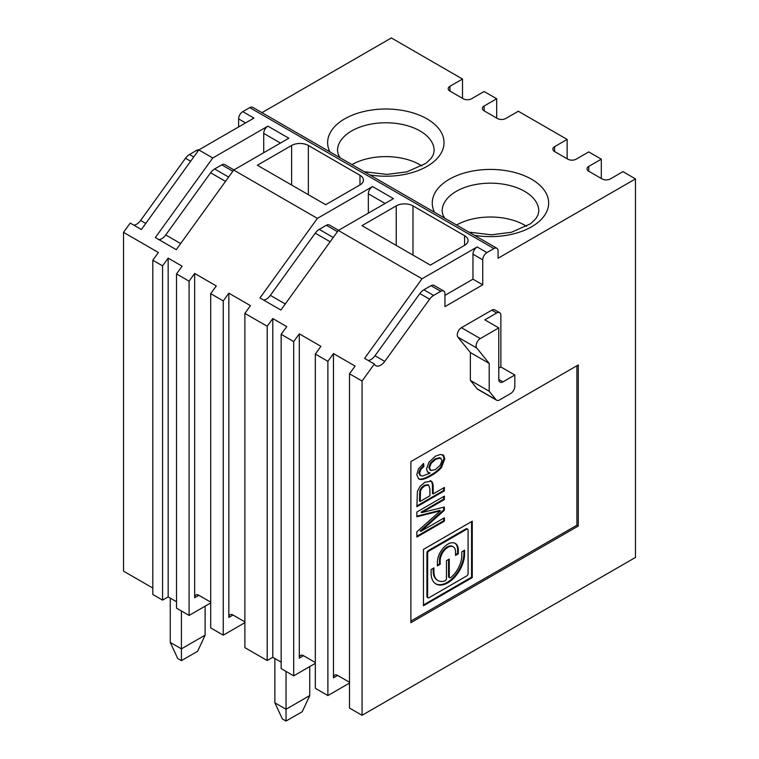 <?xml version="1.0" encoding="UTF-8"?>
<svg xmlns="http://www.w3.org/2000/svg" width="759" height="759" viewBox="0 0 759 759"><rect width="100%" height="100%" fill="white"/><g stroke="black" fill="none" stroke-linecap="round" stroke-linejoin="round"><path stroke-width="1.14" d="M429.907 489.024L428.626 485.039L424.926 485.741L422.146 488.075L420.562 490.75L420.135 501.443L429.907 495.798L429.907 489.024M468.085 573.548L468.085 530.057A1.973 1.138 -60 0 0 467.677 529.146A1.973 1.138 -60 0 0 466.69 529.251L429.025 550.996A1.973 1.138 -60 0 0 427.63 553.406L427.63 596.906A1.973 1.138 -60 0 0 428.038 597.807A1.973 1.138 -60 0 0 429.025 597.712L466.69 575.958A1.973 1.138 -60 0 0 468.085 573.548M431.112 573.14L431.112 569.516L433.901 567.912L433.901 571.536A19.725 11.394 -60 0 0 437.99 580.559A19.725 11.394 -60 0 0 444.755 580.977A1.973 1.138 -60 0 0 446.463 578.415L446.463 560.664L449.252 559.051L449.252 576.812A1.973 1.138 -60 0 0 449.66 577.713A1.973 1.138 -60 0 0 450.96 577.39A19.725 11.394 -60 0 0 461.804 555.427L461.804 551.802L464.593 550.19L464.593 553.814A23.671 13.671 -60 0 1 454.262 577.637A23.671 13.671 -60 0 1 436.017 583.984A23.671 13.671 -60 0 1 431.112 573.14M440.22 465.201L442.023 460.438L440.324 458.094L435.647 459.328L431.112 463.398L429.499 467.876L431.103 470.533L435.438 469.565L440.22 465.201M439.622 457.686L440.97 458.36L439.622 457.686L434.945 458.929L430.41 462.999L428.807 467.478L430.4 470.134M443.673 487.847L443.673 490.456L444.366 490.855L416.871 506.727L417.403 491.5L420.04 486.377L424.774 482.297L431.216 481.178M430.125 480.599C431.691 481.159 432.469 483.236 432.469 486.823L432.469 493.511L433.171 493.919L444.366 487.449L444.366 490.855M443.673 518.188L443.673 520.788L444.366 521.196L416.871 537.068L416.871 531.803L440.41 510.835L416.871 516.765L416.871 512.021L444.366 496.149L444.366 499.564L421.776 512.6L444.366 507.04L444.366 510.295L420.847 531.366L444.366 517.78L444.366 521.196M443.673 520.788L416.871 536.262M422.981 463.91L423.199 466.054L420.154 469.147L418.826 472.952L419.926 475.257L422.526 476.054L430.173 473.094L427.469 471.899L426.549 468.939L428.968 462.174L435.438 456.159L440.419 454.432L443.711 455.476L444.774 458.834L441.71 467.051C439.66 469.916 436.254 472.734 431.473 475.495C426.178 478.549 422.402 479.868 420.154 479.432L418.702 478.92L416.776 474.736L418.522 468.806L423.598 463.464L423.901 466.462L420.847 469.546L419.518 473.35L420.628 475.665M437.393 562.267A14.8 8.539 -60 0 1 443.854 547.381A14.8 8.539 -60 0 1 455.258 543.416A14.8 8.539 -60 0 1 458.322 550.19L458.322 553.814L455.533 555.427L455.533 551.802A10.854 6.262 -60 0 0 453.284 546.831A10.854 6.262 -60 0 0 444.916 549.744A10.854 6.262 -60 0 0 440.182 560.664L440.182 564.288L437.393 565.891L437.393 562.267M455.533 554.62L457.62 553.406L457.62 549.782A14.8 8.539 120 0 0 454.897 543.226M443.673 507.211L443.673 509.887L444.366 510.295M433.209 568.311L433.209 571.129A19.725 11.394 120 0 0 437.298 580.161L437.99 580.559M448.55 559.449L448.55 576.404A1.973 1.138 120 0 0 448.958 577.305L449.66 577.713M427.962 472.383L430.173 473.094M442.639 454.726L444.081 458.436L441.007 466.652C438.968 469.517 435.552 472.335 430.78 475.087C425.476 478.151 421.7 479.46 419.452 479.033L418.37 478.701M443 454.907L443.711 455.476L443.009 455.077M435.675 583.766A23.671 13.671 120 0 0 453.787 576.992A23.671 13.671 120 0 0 463.901 553.415L463.901 550.588M427.972 484.659L424.234 485.333L421.454 487.667L419.869 490.352L419.433 501.035L420.135 501.443M437.393 565.085L439.489 563.88L439.489 560.256L440.182 560.664M453.284 546.831L452.582 546.433A10.854 6.262 120 0 0 444.224 549.336A10.854 6.262 120 0 0 439.489 560.256M439.489 563.88L440.182 564.288M467.677 529.146L466.975 528.748A1.973 1.138 120 0 0 465.988 528.843L466.69 529.251M430.827 480.997C432.383 481.557 433.171 483.635 433.171 487.231L433.171 493.919M423.446 604.961L471.567 577.172L472.269 577.571L423.446 605.758L423.446 549.383L472.269 521.196L472.269 577.571M443.673 509.887L420.144 530.968L420.847 531.366M308.353 194.693L308.353 145.472A11.84 6.831 -0 0 0 291.617 145.472L257.358 165.244L325.715 204.712L359.965 184.94A11.84 6.831 -0 0 0 363.438 180.101A11.84 6.831 -0 0 0 359.965 175.272L359.965 184.94M484.128 110.842L484.128 106.004A5.92 3.416 -0 0 0 482.392 108.423A5.92 3.416 -0 0 0 484.128 110.842L497.382 118.489A5.92 3.416 -0 0 0 505.75 118.489L518.302 111.241L567.134 139.428L554.573 146.677A5.92 3.416 -0 0 0 552.846 149.096A5.92 3.416 -0 0 0 554.573 151.515L567.827 159.162A5.92 3.416 -0 0 0 576.195 159.162L588.756 151.914L601.308 159.162L601.308 178.488M578.292 364.946L410.885 461.595L410.885 622.674L578.292 526.025L578.292 364.946M496.623 400.211L477.791 389.339A5.92 3.416 -60 0 1 477.221 388.845L496.054 399.718A5.92 3.416 120 0 0 496.623 400.211A5.92 3.416 120 0 0 499.583 399.917L510.627 393.532A5.92 3.416 120 0 0 514.82 386.284L514.82 375.012L500.864 366.958L500.864 315.412A5.92 3.416 120 0 0 499.64 312.699A5.92 3.416 120 0 0 496.68 312.993L484.821 319.843L498.777 327.897L480.276 338.571A5.92 3.416 120 0 0 476.614 343.201A5.92 3.416 120 0 0 476.747 348.039L489.194 363.409L470.362 352.537L470.362 380.363L477.221 388.845M476.747 348.039L457.914 337.167L470.362 352.537M457.914 337.167A5.92 3.416 -60 0 1 457.781 332.328A5.92 3.416 -60 0 1 461.444 327.698L480.276 338.571M496.68 312.993L491.794 310.175L461.444 327.698M491.794 310.175A5.92 3.416 -60 0 1 494.754 309.881L499.64 312.699M362.062 715.301L635.482 557.438L635.482 178.896L498.075 258.231L498.075 250.982A5.92 3.416 120 0 0 496.851 248.269A5.92 3.416 120 0 0 493.891 248.563L486.917 252.586A5.92 3.416 120 0 0 482.733 259.834L482.733 284.805L444.954 306.617L444.954 293.733A5.92 3.416 120 0 0 443.721 291.02A5.92 3.416 120 0 0 440.77 291.314L433.626 295.431A9.867 5.692 120 0 0 429.632 299.198L384.747 361.398A9.867 5.692 -60 0 1 375.819 365.658A9.867 5.692 -60 0 1 374.348 364.007L362.062 381.037L362.062 715.301L349.51 708.052L349.51 373.789L362.062 381.037M308.353 145.472L359.965 175.272M244.882 621.868L233.022 615.027A5.92 3.416 -120 0 0 230.062 614.733A5.92 3.416 -120 0 0 228.838 617.437L228.838 293.173L250.461 305.649L244.882 313.391L244.882 647.645L267.206 660.529L272.785 657.313L281.153 662.142M410.885 621.061L576.897 525.219L576.897 365.753M578.292 526.025L576.897 525.219M274.872 658.518L274.872 702.815L282.348 718.925L286.039 721.05L302.272 711.676L309.748 695.567L309.748 666.573M286.039 671.402L286.039 709.257L274.872 702.815M309.748 695.567L286.039 709.257L286.039 721.05M170.244 598.111L170.244 642.408L177.72 658.518L181.41 660.643L197.644 651.269L205.12 635.16L205.12 606.166M181.41 610.995L181.41 648.85L170.244 642.408M205.12 635.16L181.41 648.85L181.41 660.643M197.947 151.126L196.638 150.367A5.92 3.416 -60 0 1 198.953 149.836M635.482 178.896L622.93 171.648L610.378 178.896A5.92 3.416 -0 0 1 602.001 178.896L588.756 171.24L588.756 166.411A5.92 3.416 -0 0 0 587.02 168.83A5.92 3.416 -0 0 0 588.756 171.24M349.51 682.275L337.651 675.434A5.92 3.416 -120 0 0 334.691 675.14A5.92 3.416 -120 0 0 333.467 677.844L333.467 353.58L355.089 366.056L349.51 373.789M368.343 213.127L368.343 193.792A5.92 3.416 -60 0 1 372.527 186.543L393.447 198.63L338.315 230.461L280.887 310.052L259.957 297.964L317.385 218.383L233.687 170.054L176.259 249.645L155.339 237.567L212.767 157.976L198.811 149.921L141.383 229.512L130.225 223.07L123.518 232.358L123.518 571.129L152.815 588.045M263.582 300.061A9.867 5.692 120 0 0 270.356 295.355L285.27 303.97M189.086 615.426L189.086 281.172L176.524 273.923L176.524 608.177L189.086 615.426L210.708 602.95M429.632 299.198L419.86 293.562A9.867 5.692 -60 0 1 423.864 289.796L430.998 285.678A5.92 3.416 -60 0 1 433.958 285.384L443.721 291.02M330.156 241.77L315.241 233.155L270.356 295.355M293.705 675.833L293.705 341.578L281.153 334.33L281.153 668.584L293.705 675.833L315.327 663.347M238.601 126.943L238.601 118.897A5.92 3.416 -60 0 1 242.785 111.639L253.952 118.091L198.811 149.921M464.593 245.337A11.84 6.831 -0 0 0 468.066 240.508A11.84 6.831 -0 0 0 464.593 235.679L464.593 245.337L430.344 265.119L361.986 225.651L396.236 205.879L396.236 245.432M244.882 313.391L267.206 326.275L272.785 318.543L286.731 326.598L281.153 334.33M162.578 265.868L162.578 600.122L152.815 594.487L152.815 260.233L162.578 265.868L168.156 258.136L182.103 266.191L176.524 273.923M315.241 233.155A9.867 5.692 -60 0 1 319.235 229.389L326.379 225.271A5.92 3.416 -60 0 1 329.33 224.977L338.571 230.309M444.954 295.346L472.961 279.17L472.961 254.199A5.92 3.416 -60 0 1 477.155 246.95L422.013 278.781L364.586 358.371L374.348 364.007M368.21 360.468A9.867 5.692 120 0 0 374.984 355.762L384.747 361.398M419.86 293.562L374.984 355.762M223.26 300.906L210.708 293.657L210.708 627.911L223.26 635.16L223.26 300.906L228.838 293.173M462.506 98.357L462.506 79.031L391.359 37.95L261.959 112.655M496.851 248.269L252.719 107.323A5.92 3.416 120 0 0 249.768 107.617L242.785 111.639M196.638 150.367L189.503 154.494L193.744 156.942M190.651 161.231L185.5 158.252A9.867 5.692 -60 0 1 189.503 154.494M185.5 158.252L140.624 220.452L145.775 223.431M133.84 225.157A9.867 5.692 120 0 0 140.624 220.452M263.715 152.72L263.715 133.394A5.92 3.416 -60 0 1 267.899 126.146L212.767 157.976M315.327 662.541L303.477 655.7A5.92 3.416 -120 0 0 300.517 655.406A5.92 3.416 -120 0 0 299.293 658.119L299.293 333.846L293.705 341.578M158.954 239.654A9.867 5.692 120 0 0 165.737 234.948L210.613 172.758A9.867 5.692 -60 0 1 214.617 168.991L221.751 164.864A5.92 3.416 -60 0 1 224.711 164.57L233.943 169.902M496.054 399.718L489.194 391.246L489.194 363.409M514.82 375.012L502.961 381.862A5.92 3.416 -60 0 1 500.001 382.147A5.92 3.416 -60 0 1 498.777 379.443L498.777 327.897M472.961 279.17L482.733 284.805M349.51 683.081L327.888 695.567L315.327 688.318L315.327 354.064L320.915 346.332L299.293 333.846M210.708 602.143L198.849 595.293A5.92 3.416 -120 0 0 195.888 594.999A5.92 3.416 -120 0 0 194.665 597.712L194.665 273.439L189.086 281.172M421.938 165.955A48.339 27.903 -0 0 0 351.939 164.608M152.815 260.233L158.394 252.5L123.518 232.358M526.566 226.362A48.339 27.903 -0 0 0 456.567 225.015M484.128 106.004L496.68 98.755L496.68 118.091M462.506 79.031L449.945 86.279A5.92 3.416 -0 0 0 448.218 88.689A5.92 3.416 -0 0 0 449.945 91.108L463.199 98.755A5.92 3.416 -0 0 0 471.567 98.755L484.128 91.507L496.68 98.755M588.756 166.411L601.308 159.162M168.156 258.136L168.156 596.906L176.524 601.735M244.882 622.674L223.26 635.16M162.578 600.122L168.156 596.906M498.777 368.162L500.864 366.958M338.315 230.461L422.013 278.781M194.665 273.439L216.287 285.925L210.708 293.657M315.327 354.064L327.888 361.312L333.467 353.58M489.194 391.246L470.362 380.363M372.527 186.543L317.385 218.383M567.134 158.764L567.134 139.428M327.888 695.567L327.888 361.312M267.899 126.146L288.828 138.223L233.687 170.054M412.981 255.09L412.981 205.879A11.84 6.831 -0 0 0 396.236 205.879M412.981 205.879L464.593 235.679M267.206 326.275L267.206 660.529M272.785 318.543L272.785 657.313M430.002 469.944L431.103 470.533M465.988 528.843L428.323 550.588A1.973 1.138 120 0 0 426.928 553.007L426.928 596.498A1.973 1.138 120 0 0 427.336 597.399L428.038 597.807M423.199 466.054L423.901 466.462M416.871 516.186L439.717 510.437L440.41 510.835M443.673 490.456L416.871 505.93M443.673 496.557L443.673 499.156L421.084 512.202L421.776 512.6M443.673 499.156L444.366 499.564M457.62 553.406L458.322 553.814M471.567 577.172L471.567 521.594M431.112 463.398L430.41 462.999M429.499 467.876L428.807 467.478M418.826 472.952L419.518 473.35M457.62 549.782L458.322 550.19M433.209 571.129L433.901 571.536M448.55 576.404L449.252 576.812M420.154 469.147L420.847 469.546M463.901 553.415L464.593 553.814M424.926 485.741L424.234 485.333M420.562 490.75L419.869 490.352M420.135 494.735L419.433 494.337M432.469 486.823L433.171 487.231M435.647 459.328L434.945 458.929M422.146 488.075L421.454 487.667M444.081 458.436L444.774 458.834M441.007 466.652L441.71 467.051M291.617 145.472L291.617 185.025M228.838 617.437L233.022 615.027M333.467 677.844L337.651 675.434M440.77 291.314L430.998 285.678M245.574 122.92L238.601 118.897M337.442 231.666L326.379 225.271M554.573 151.515L554.573 146.677M280.451 143.053L263.715 133.394M303.477 655.7L299.293 658.119M232.823 171.259L221.751 164.864M198.849 595.293L194.665 597.712M502.961 381.862L498.777 379.443M225.527 181.363L210.613 172.758M214.617 168.991L228.62 177.075M340.041 157.739L338.267 154.542L337.489 150.68A48.339 27.903 180 0 1 385.828 122.768A48.339 27.903 180 0 1 434.167 150.68L433.389 154.542L431.254 158.233L425.97 163.327L406.833 171.876L386.834 174.409L364.282 171.733M449.945 91.108L449.945 86.279M369.813 174.931A58.196 33.605 -0 0 0 443.778 145.737A58.196 33.605 -0 0 0 380.43 109.163A58.196 33.605 -0 0 0 329.88 151.866M474.441 235.328A58.196 33.605 -0 0 0 548.406 206.144A58.196 33.605 -0 0 0 485.058 169.57A58.196 33.605 -0 0 0 434.499 212.273M165.737 234.948L180.651 243.563M423.864 289.796L433.626 295.431M482.733 259.834L472.961 254.199M444.67 218.137L442.895 214.949L442.118 211.078A48.339 27.903 180 0 1 490.456 183.175A48.339 27.903 180 0 1 538.786 211.078L538.017 214.949L535.882 218.639L530.598 223.725L511.452 232.282L491.462 234.816L468.91 232.14M477.155 246.95L486.917 252.586M319.235 229.389L333.248 237.482M493.891 248.563L249.768 107.617M385.079 203.459L368.343 193.792M426.928 596.498L427.63 596.906M428.323 550.588L429.025 550.996M426.928 553.007L427.63 553.406M430.78 475.087L431.473 475.495M419.452 479.033L420.154 479.432M435.305 511.585L436.008 511.993"/></g></svg>
